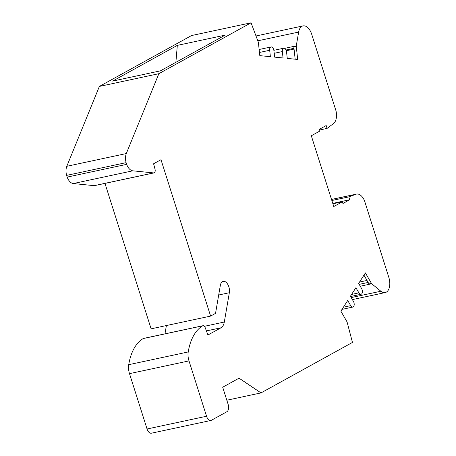 <?xml version="1.0" encoding="UTF-8"?>
<svg xmlns="http://www.w3.org/2000/svg" width="456" height="456" viewBox="0 0 456 456"><rect width="100%" height="100%" fill="white"/><g stroke="black" fill="none" stroke-linecap="round" stroke-linejoin="round"><path stroke-width="0.68" d="M153.997 172.904A3.163 1.79 77.9 0 1 153.672 172.921L132.77 170.818A10.402 5.877 77.9 0 1 126.648 164.359L67.146 177.099A10.402 5.877 77.9 0 0 73.273 183.557L94.17 185.66A3.163 1.79 77.9 0 0 94.495 185.643L153.997 172.904A3.163 1.79 77.9 0 0 155.023 169.182L153.598 163.784L160.996 159.697L210.604 316.088L151.107 328.827L104.971 183.397M210.604 316.088L215.54 313.369L220.345 285.359A7.86 4.446 -102.1 0 1 223.195 281.358A7.86 4.446 -102.1 0 1 227.943 284.686A7.86 4.446 -102.1 0 1 229.339 292.723L224.306 322.039A12.095 6.834 -102.1 0 1 221.012 327.784L207.936 335L205.189 327.653A3.163 1.79 77.9 0 0 203 325.704A3.163 1.79 77.9 0 0 202.686 325.823A54.418 30.763 77.9 0 0 188.22 351.952A12.095 6.834 77.9 0 0 188.995 360.901L129.498 373.646A12.095 6.834 77.9 0 1 128.723 364.692A54.418 30.763 77.9 0 1 143.19 338.563A3.163 1.79 77.9 0 1 143.497 338.443L203 325.704M166.389 325.555L164.969 333.849M126.648 164.359L126.107 162.649L66.604 175.389L67.146 177.099M295.163 59.194L293.824 46.894L296.263 46.369A1.208 0.684 -102.1 0 1 296.275 45.874L298.646 32.068A12.095 6.834 -102.1 0 1 303.029 25.912A12.095 6.834 -102.1 0 1 311.727 34.337L336.032 110.956A12.095 6.834 77.9 0 1 333.513 123.559L327.083 128.398L319.622 130M126.107 162.649A10.402 5.877 77.9 0 1 126.312 153.552L158.859 73.69L251.068 22.8L258.267 42.049A1.208 0.684 -102.1 0 1 258.387 42.556L259.812 55.638L270.385 56.698L269.69 50.28A3.625 2.052 -102.1 0 1 271.035 46.945A3.625 2.052 -102.1 0 1 273.908 50.707L274.603 57.125L283.039 57.975L282.344 51.556A3.625 2.052 -102.1 0 1 283.689 48.216A3.625 2.052 -102.1 0 1 286.562 51.978L287.257 58.402L297.688 59.451L296.263 46.369M177.321 45.378L225.116 35.146L160.404 70.857L112.609 81.094L177.321 45.378L175.885 62.318M158.859 73.69L99.362 86.429L66.81 166.292A10.402 5.877 77.9 0 0 66.604 175.389M327.083 128.398L326.177 125.548L319.394 129.287L319.941 130.997L311.311 135.763L333.763 206.54L342.388 201.774L342.935 203.49L349.712 199.745L348.806 196.889L355.937 194.25A12.095 6.834 77.9 0 1 356.472 194.091A12.095 6.834 77.9 0 1 364.509 200.731L388.814 277.351A12.095 6.834 -102.1 0 1 385.183 292.581A12.095 6.834 -102.1 0 1 380.857 291.23L371.737 283.763A1.208 0.684 -102.1 0 1 371.463 283.427L365.398 272.905L358.644 283.438L361.619 288.602A3.625 2.052 -102.1 0 1 361.015 294.28A3.625 2.052 -102.1 0 1 358.889 292.866L355.914 287.702L350.447 296.223L353.428 301.387A3.625 2.052 -102.1 0 1 352.819 307.065A3.625 2.052 -102.1 0 1 350.692 305.645L347.717 300.481L340.871 311.163L346.93 321.679A1.208 0.684 -102.1 0 1 347.124 322.153L352.459 342.427L260.997 392.907L239.064 378.184L222.693 387.218L228.125 404.341A6.048 3.42 77.9 0 1 226.854 411.751L211.447 420.255A6.048 3.42 -102.1 0 1 210.9 420.46A6.048 3.42 -102.1 0 1 206.551 416.248L188.995 360.901M371.463 283.427L369.024 283.945L363.956 275.156M294.063 49.088L286.3 50.753M251.068 22.8L191.566 35.539L99.362 86.429M210.9 420.46L151.398 433.2A6.048 3.42 -102.1 0 1 147.054 428.988L129.498 373.646M260.997 392.907L226.82 400.225M367.006 280.446L359.539 282.047M348.806 196.889L331.854 200.52M349.712 199.745L332.76 203.376M342.388 201.774L332.897 203.809M153.672 172.921L94.17 185.66M132.77 170.818L73.273 183.557M224.306 322.039L204.391 326.302M229.339 292.723L218.686 295.003M126.312 153.552L66.81 166.292M221.012 327.784L206.408 330.913M298.646 32.068L257.805 40.812M296.275 45.874L284.612 48.37M293.977 48.296L286.009 50.006M282.344 51.556L274.187 53.301M269.69 50.28L259.47 52.468M202.686 325.823L143.19 338.563M188.22 351.952L128.723 364.692M206.551 416.248L147.054 428.988M350.692 305.645L343.408 307.207M358.889 292.866L351.604 294.428M368.157 282.446L359.18 284.367M371.737 283.763L360.251 286.225M380.857 291.23L351.228 297.574M355.937 194.25L331.523 199.477M303.029 25.912L255.998 35.978M283.689 48.216L273.851 50.325M271.035 46.945L259.145 49.493M352.819 307.065L342.017 309.379M361.015 294.28L350.618 296.508M385.183 292.581L352.397 299.598M356.472 194.091L331.506 199.437"/></g></svg>
